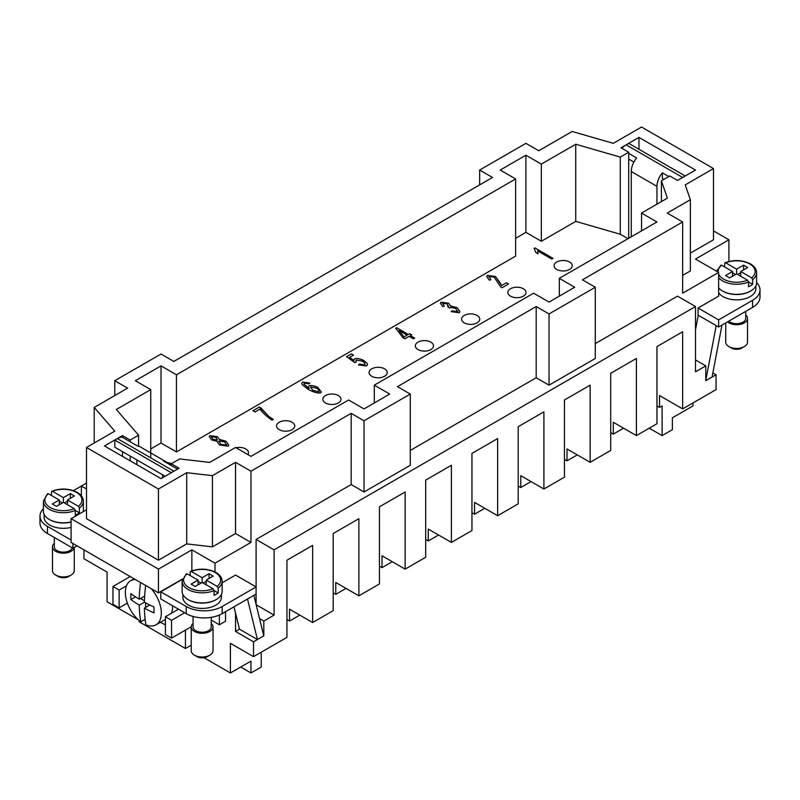 <?xml version="1.0" encoding="UTF-8"?>
<svg xmlns="http://www.w3.org/2000/svg" width="800" height="800" viewBox="0 0 800 800"><rect width="100%" height="100%" fill="white"/><g stroke="black" fill="none" stroke-linecap="round" stroke-linejoin="round"><path stroke-width="1.2" d="M569.59 262.03A9.08 5.25 180 0 1 572.25 265.74A9.08 5.25 180 0 1 566.65 270.58A9.08 5.25 180 0 1 556.75 269.45A9.08 5.25 180 0 1 554.08 265.74A9.08 5.25 180 0 1 559.69 260.89A9.08 5.25 180 0 1 569.59 262.03M628 238.69L620.29 234.24L575.75 221.39L541.33 241.26L525.91 232.36L525.91 155.21L541.33 164.11L575.75 144.24L620.29 157.1L628.69 152.25L620.99 147.8L638.97 137.41L695.5 170.05L677.52 180.43L669.81 175.98L661.4 180.83L667.4 198.14L641.54 213.07L656.96 221.97L559.32 278.35L574.73 287.25L549.04 302.08L533.62 293.18L374.3 385.16L389.72 394.06L364.03 408.9L348.61 400L250.96 456.37L235.55 447.47L209.69 462.4L179.71 458.94L171.31 463.79L179.01 468.24L161.03 478.63L104.5 445.99L122.48 435.6L130.19 440.05L138.6 435.2L116.33 409.49L150.75 389.61L135.33 380.71L161.03 365.88L176.44 374.78L515.63 178.95L500.21 170.05L525.91 155.21M515.63 238.29L525.91 232.36M515.63 178.95L515.63 256.1L176.44 451.92L161.03 443.02L161.03 365.88M150.75 448.96L161.03 443.02M510.49 296.15A9.08 5.25 180 0 1 507.83 292.44A9.08 5.25 180 0 1 513.44 287.6A9.08 5.25 180 0 1 523.34 288.73A9.08 5.25 180 0 1 526 292.44A9.08 5.25 180 0 1 520.39 297.29A9.08 5.25 180 0 1 510.49 296.15M464.24 322.86A9.08 5.25 180 0 1 461.58 319.15A9.08 5.25 180 0 1 467.19 314.3A9.08 5.25 180 0 1 477.09 315.44A9.08 5.25 180 0 1 479.75 319.15A9.08 5.25 180 0 1 474.14 323.99A9.08 5.25 180 0 1 464.24 322.86M417.99 349.56A9.08 5.25 180 0 1 415.33 345.85A9.08 5.25 180 0 1 420.93 341A9.08 5.25 180 0 1 430.84 342.14A9.08 5.25 180 0 1 433.5 345.85A9.08 5.25 180 0 1 427.89 350.7A9.08 5.25 180 0 1 417.99 349.56M371.73 376.26A9.08 5.25 180 0 1 369.07 372.55A9.08 5.25 180 0 1 374.68 367.71A9.08 5.25 180 0 1 384.58 368.85A9.08 5.25 180 0 1 387.24 372.55A9.08 5.25 180 0 1 381.64 377.4A9.08 5.25 180 0 1 371.73 376.26M325.48 402.97A9.08 5.25 180 0 1 322.82 399.26A9.08 5.25 180 0 1 328.43 394.41A9.08 5.25 180 0 1 338.33 395.55A9.08 5.25 180 0 1 340.99 399.26A9.08 5.25 180 0 1 335.38 404.1A9.08 5.25 180 0 1 325.48 402.97M279.23 429.67A9.08 5.25 180 0 1 276.57 425.96A9.08 5.25 180 0 1 282.18 421.12A9.08 5.25 180 0 1 292.08 422.25A9.08 5.25 180 0 1 294.74 425.96A9.08 5.25 180 0 1 289.13 430.81A9.08 5.25 180 0 1 279.23 429.67M236.08 447.78A9.08 5.25 180 0 1 245.82 448.96A9.08 5.25 180 0 1 248.48 452.67A9.08 5.25 180 0 1 247.86 454.58M166.65 462.28L171.61 463.62M259.88 409.17L255.04 411.97L252.91 410.74L259.3 407.05L268.82 416.35L273.3 419.47L272.05 420.19C267.08 416.8 263.02 413.13 259.88 409.17M364.76 364.98L364.76 364.92C365.43 363.99 364.66 362.74 362.45 361.18L356.26 360.03L356.22 362.08L354.81 362.58L346.53 356.69L351.43 353.87L353.54 355.09L349.6 357.36L353.91 360.44L354.65 358.72C356.97 358.14 359.93 358.67 363.53 360.32L366.99 363.21L367.51 364.6L366.57 365.97L358.39 364.9L359.47 364.05L364.76 364.92L365.06 364.36L364.76 364.98L359.47 364.11L358.44 364.92M354.65 358.72L353.86 360.01M452.06 310.77L457.53 311.76L455.8 308.36L450.37 307.46L449.77 308.09L447.98 306.89L447.21 303.9L442.78 303.21L444.25 306.12L442.64 306.59L440.42 303.2L440.94 302.18L448.5 303.21L450.79 306.09L457.05 307.59L459.94 311.63L459.35 312.75L451.14 311.64L452.06 310.77L457.53 311.7L457.85 311.11M448.19 306.86L448.63 305.95L447.98 306.95M442.78 303.21L442.5 303.74M450.79 306L457.05 307.65L459.94 311.66M535.81 252.44L534.13 248.38L534.91 247.93L552.97 258.35L551.76 259.05L537.7 250.93L537.93 253.87L535.81 252.41M538.02 253.01L537.93 253.87M489.17 276.45L490.84 279.64L489.36 280.23L486.72 276.56L487.37 275.38L495.45 276.48L501.56 285.58L506.4 282.79L508.53 284.01L501.99 287.79L500.59 286.82L494.15 277.17L489.17 276.45L488.82 277.09M414.68 338.12L413.47 338.81L409.17 336.33L404.88 338.81L402.85 337.63L395.7 328.3L396.69 327.73L408.34 334.46L409.67 333.69L411.7 334.86L410.37 335.63L414.68 338.12M302.6 382.06L309.87 383.03L308.85 383.83L304.32 383.15L303.88 384.08L309.04 388.49L308.48 386.94L309.04 385.72C311.26 385.19 314.18 385.75 317.77 387.4L321.28 391.83L320.83 392.73C318.35 393.49 314.3 392.48 308.68 389.67L302.16 384.69L301.69 383.39L302.6 382.06L309.87 383.09M304.32 383.15L303.88 384.14L309.04 388.49M219.43 444.91L216.77 441.19L211.61 439.94L209.26 436.65L209.82 435.62L217.37 436.68L219.52 439.6L225.99 441.2L228.79 445.08L228.19 446.22L219.43 444.91M219.55 439.4L225.99 441.26L228.79 445.11M209.26 436.68L209.82 435.68L217.37 436.74L219.52 439.66M211.64 436.72L212.78 439.23L217.29 439.97L216.11 437.39L211.64 436.66L211.36 437.19M219.06 441.03L220.69 444.26L226.39 445.22L226.72 444.56L226.39 445.16L224.77 441.93L219.06 440.98L218.73 441.66M211.64 436.66L212.78 439.17L217.29 439.97M219.06 440.98L220.69 444.2L226.39 445.22M301.69 383.42L302.6 382.12M308.48 386.97L309.04 385.77C311.26 385.24 314.18 385.81 317.77 387.46L321.28 391.86M304.32 383.21L303.88 384.14L304.32 383.21M310.74 387.04L312.67 390.42L318.99 391.7C319.57 390.87 318.79 389.7 316.66 388.2L310.74 386.98L310.45 387.54M310.74 386.98L312.67 390.36L318.99 391.76M414.63 338.15L410.37 335.63M411.65 334.89L409.67 333.75L408.34 334.52L396.69 327.79L395.74 328.34M399.02 330.47L404.04 337.01L407.14 335.16L399.02 330.47L404.04 337.01M404.04 336.95L407.14 335.16M506.4 282.79L501.56 285.58M500.01 282.49L501.56 285.64M486.72 276.59L487.37 275.44L495.45 276.54L500.01 282.55M489.17 276.51L490.84 279.7M508.48 284.04L506.4 282.85M552.92 258.38L534.91 247.99L534.17 248.42M537.7 250.93L537.93 253.93M440.42 303.23L440.94 302.24L448.5 303.26L450.79 306.15M442.78 303.27L444.25 306.18M457.53 311.76L457.85 311.14M452.06 310.83L451.18 311.66M354.65 358.78C356.97 358.2 359.93 358.73 363.53 360.38L366.99 363.27L367.51 364.63M353.91 360.5L349.6 357.36M353.49 355.12L351.43 353.93L346.58 356.73M355.83 360.96L356.19 362.1M261.02 408.04L268.82 416.4L273.3 419.53M261.02 408.1L259.3 407.11L252.97 410.77M166.73 462.35L171.55 463.65M171.31 464.58L167.54 463.34M559.32 296.15L559.32 278.35M374.3 402.97L374.3 385.16M114.77 380.71L161.03 354.01L173.87 361.43L492.51 177.47L479.66 170.05L525.91 143.34L538.76 150.76L572.16 131.48L613.28 143.34L641.54 127.03L713.49 168.57L685.23 184.88L690.37 199.72L667.24 213.07L682.66 221.97L582.44 279.83L595.29 287.25L595.29 358.46L549.04 385.16L536.19 377.75L536.19 306.54L397.43 386.65L410.28 394.06L410.28 465.28L364.03 491.98L351.18 484.56L351.18 413.35L250.96 471.21L235.55 462.31L212.42 475.66L186.72 472.69L158.46 489.01L86.51 447.47L114.77 431.15L94.22 407.42L127.62 388.13L114.77 380.71L114.77 395.55M351.18 413.35L364.03 420.77L410.28 394.06M536.19 306.54L549.04 313.95L595.29 287.25M549.04 385.16L549.04 313.95M364.03 491.98L364.03 420.77M410.28 450.44L536.19 377.75M712.86 372.93L716.06 374.78L705.78 380.71L705.78 365.88L695.5 371.81L695.5 306.54L274.09 549.84L256.1 539.45L351.18 484.56M695.5 306.54L677.52 296.15L595.29 343.62M214.99 571.93L214.99 563.19L250.96 542.42L250.96 471.21M256.1 539.45L256.1 586.93L235.55 575.06L222.13 582.81M182.41 579.33L160.77 591.82L186.21 606.51A25.44 14.69 0 0 0 222.18 606.51L256.1 586.93L256.1 604.47M541.33 164.11L541.33 241.26M176.44 374.78L176.44 451.92M150.75 457.86L150.75 389.61M575.75 221.39L575.75 144.24M479.66 170.05L479.66 184.88M86.51 483.08L81.37 486.05L81.37 495.82M94.22 443.02L94.22 407.42M204.02 657.74L230.41 672.97L230.41 643.3L253.53 656.65L286.94 637.37L286.94 560.22L312.63 545.39L312.63 622.53L333.19 610.66L333.19 533.52L358.89 518.68L358.89 595.83L379.44 583.96L379.44 506.82L405.14 491.98L405.14 569.13L425.7 557.26L425.7 480.11L451.39 465.28L451.39 542.42L471.95 530.55L471.95 453.41L497.64 438.57L497.64 515.72L518.2 503.85L518.2 426.7L543.9 411.87L543.9 489.01L564.45 477.15L564.45 400L590.15 385.16L590.15 462.31L610.71 450.44L610.71 373.3L636.4 358.46L636.4 435.61L656.96 423.74L656.96 346.59L682.66 331.76L682.66 408.9L716.06 389.62L716.06 374.78M692.93 402.97L692.93 405.94L672.38 417.8L672.38 429.67L662.1 435.61L662.1 405.94L659.53 407.42L656.96 405.94M682.66 221.97L682.66 293.18L718.63 272.41L718.63 296.15L698.07 308.02L698.07 316.33L695.5 329.83M705.78 380.66L712.08 377.02L721.97 325.08M716.21 325.61L705.78 380.41M698.23 315.23L698.07 316.03M628.69 153.37L636.66 157.97A14.54 8.39 120 0 0 634.27 161.4A14.54 8.39 120 0 0 631.26 171.53L656.96 186.37A14.54 8.39 -60 0 1 659.97 176.24A14.54 8.39 -60 0 1 662.36 172.81L668.83 176.55M631.26 236.81L631.26 171.53M681.9 177.9A14.54 8.39 -60 0 1 682.63 177.45L685.2 175.97L628.72 143.36L626.15 144.84A14.54 8.39 120 0 0 621.92 148.34M633.9 162.08L628.69 159.07M662.36 172.81L662.36 178.51L663.9 179.4M663.13 179.84L663.13 178.95M656.96 186.37L656.96 204.17M756.6 282.59A25.44 14.69 180 0 1 760 289.92A25.44 14.69 180 0 1 752.55 300.31L718.63 319.89L698.07 308.02M716.32 271.08L716.88 270.75M724.03 266.63L724.69 266.25M755.88 285.88L755.88 288.73A19.26 11.12 180 0 1 750.24 296.6A19.26 11.12 180 0 1 718.63 292.71M750.49 291.11A19.26 11.12 180 0 1 750.24 291.26A19.26 11.12 180 0 1 722.75 291.11M725.04 262.76C733.97 259.51 742.44 259.89 750.45 263.89C754.5 266.32 756.55 269.26 756.6 272.71L756.6 282.8A19.99 11.54 180 0 1 750.75 290.96A19.99 11.54 180 0 1 718.63 287.83M724.69 267.01L724.69 263.45L725.73 262.87L736.62 269.15L736.62 273.9L729.68 277.9L725.57 275.53L732.51 271.52L721.62 265.24L720.58 265.83M736.62 269.15L743.56 265.15L747.67 267.52L740.73 271.52L751.62 277.81L752.66 279.6L752.66 284.34A19.99 11.54 180 0 1 750.75 285.62A19.99 11.54 180 0 1 748.54 286.72L748.54 281.97L747.5 280.18L736.62 273.9M724.69 263.45L725.73 262.87A18.53 10.7 180 0 1 749.72 263.96A18.53 10.7 180 0 1 751.62 277.81M735.59 274.49L732.51 272.71M740.73 271.52L740.73 276.27M752.66 284.34L748.54 281.97A19.99 11.54 180 0 1 722.49 280.87A19.99 11.54 180 0 1 718.63 277.74M743.56 265.15L743.56 269.89M740.73 272.71L737.65 274.49M732.51 271.52L732.51 276.27M718.63 319.89L718.63 327.01L698.07 315.14M760 289.92L760 297.04A25.44 14.69 180 0 1 752.55 307.43L718.63 327.01M745.7 311.38L745.7 318.41A9.08 5.25 180 0 1 743.04 322.11A9.08 5.25 180 0 1 728.84 321.12M745.7 314.93A10.9 6.29 180 0 1 747.52 318.41A10.9 6.29 180 0 1 744.33 322.86A10.9 6.29 180 0 1 727.52 321.88M747.52 318.41L747.52 342.14A10.9 6.29 180 0 1 744.33 346.59L744.33 346.59A10.9 6.29 180 0 1 728.91 346.59A10.9 6.29 180 0 1 725.72 342.14L725.72 322.92M741.76 348.08L744.33 346.59L741.76 348.08A7.27 4.2 180 0 1 731.48 348.08L728.91 346.59M253.87 595.33L263.76 635.85L257.41 639.52L247.52 599M257.41 639.52L239.47 629.17L233.98 606.82M263.76 635.85L253.53 641.82L235.55 631.43L239.47 629.17M235.55 631.43L235.55 613.07M138.28 619.79L107.07 601.76L107.07 572.09L83.94 558.74L83.94 549.84M253.53 641.82L253.53 656.65M71.09 540.05L47.45 526.4A25.44 14.69 180 0 1 40 516.01L40 523.13A25.44 14.69 0 0 0 47.45 533.52L72.89 548.21L77 545.83M72.3 547.87A9.08 5.25 180 0 1 69.81 550.58A9.08 5.25 180 0 1 59.91 551.72A9.08 5.25 180 0 1 54.3 546.87L54.3 537.47M74.24 547.43A10.9 6.29 180 0 1 71.09 551.32A10.9 6.29 180 0 1 59.21 552.69A10.9 6.29 180 0 1 52.48 546.87A10.9 6.29 180 0 1 54.3 543.39M74.28 547.4L74.28 570.61A10.9 6.29 180 0 1 71.09 575.06A10.9 6.29 180 0 1 55.67 575.06A10.9 6.29 180 0 1 52.48 570.61L52.48 546.87M68.52 576.54L71.09 575.06L68.52 576.54A7.27 4.2 180 0 1 58.24 576.54L55.67 575.06M219.36 615.04L219.36 624.76L225.52 621.2L225.52 611.7M191.25 626.75L171.56 638.11L165.4 634.55L165.4 616.75L171.56 620.31L171.56 638.11M178.53 609.2L165.4 616.75M184.67 612.74L171.56 620.31M127.37 603.1L119.14 607.85L112.98 604.29L112.98 586.48L119.14 590.04L119.14 607.85M126.48 585.81L119.14 590.04M130.19 576.54L112.98 586.48M185.44 630.1L185.44 648.5L139.19 621.79L139.19 620.58M219.36 624.76L211.23 620.06M117.37 438.59L173.85 471.19L171.28 472.68L114.8 440.07L117.37 438.59A14.54 8.39 120 0 1 122.25 437.19L137.64 446.08A14.54 8.39 120 0 1 140.03 446.75L165.73 461.59A14.54 8.39 -60 0 1 167.5 463.32M173.85 471.19A14.54 8.39 -60 0 1 174.58 470.8M177.52 469.1L163.34 460.91A14.54 8.39 -60 0 1 165.73 461.59L140.03 446.75M162.57 477.74L162.57 474.77M114.8 440.07L114.8 447.19L165.14 476.25M136.87 459.93L136.87 464.68M191.24 645.15L185.44 648.5M83.37 510.94L83.94 511.27M73.42 490.64L81.37 486.05L86.51 489.01M40 516.01A25.44 14.69 180 0 1 43.4 508.68M71.09 527.39A19.26 11.12 180 0 1 44.12 517.2L44.12 514.35M71.09 522.05A19.26 11.12 180 0 1 49.51 519.57M71.09 521.91A19.99 11.54 180 0 1 43.4 511.27L43.4 501.18A19.99 11.54 180 0 0 49.25 509.34A19.99 11.54 180 0 0 75.31 510.44L74.27 508.65L63.38 502.36L56.44 506.37L52.33 504L59.27 499.99L48.38 493.71L47.34 494.29M51.81 491.23C60.74 487.98 69.2 488.35 77.21 492.35C81.26 494.79 83.31 497.73 83.37 501.18L83.37 511.27A19.99 11.54 180 0 1 83.36 511.6M77.51 514.08A19.99 11.54 180 0 1 75.31 515.18L75.31 510.44L79.42 512.81A19.99 11.54 180 0 1 77.51 514.08M59.27 499.99L59.27 504.74M67.49 501.18L64.41 502.96M62.35 502.96L59.27 501.18M51.46 495.48L51.46 491.92L52.5 491.33L63.38 497.62L63.38 502.36M51.46 491.92L52.5 491.33A18.53 10.7 180 0 1 76.49 492.42A18.53 10.7 180 0 1 78.38 506.28L79.42 508.06L79.42 512.81M63.38 497.62L70.32 493.61L70.32 498.36M70.32 493.61L74.43 495.99L67.49 499.99L78.38 506.28M67.49 499.99L67.49 504.74M72.89 543.46L72.89 548.21M160.77 591.82L160.77 598.94L186.21 613.63A25.44 14.69 0 0 0 222.18 613.63L256.1 594.05M190.21 574.82L189.55 575.21M193.06 616.45L193.06 626.98A9.08 5.25 0 0 0 198.66 631.83A9.08 5.25 0 0 0 208.56 630.69A9.08 5.25 0 0 0 211.23 626.98L211.23 617.36M193.06 623.5A10.9 6.29 0 0 0 191.24 626.98A10.9 6.29 0 0 0 197.97 632.8A10.9 6.29 0 0 0 209.85 631.43A10.9 6.29 0 0 0 213.04 626.98A10.9 6.29 0 0 0 211.23 623.5M191.24 626.98L191.24 650.72A10.9 6.29 0 0 0 194.43 655.17A10.9 6.29 0 0 0 209.85 655.17L209.85 655.17A10.9 6.29 0 0 0 213.04 650.72L213.04 626.98M209.85 655.17L207.28 656.65A7.27 4.2 0 0 1 197 656.65L194.43 655.17M221.4 594.46L221.4 597.31A19.26 11.12 180 0 1 215.76 605.17A19.26 11.12 180 0 1 194.77 607.58A19.26 11.12 180 0 1 182.88 597.31L182.88 594.46M188.27 599.69A19.26 11.12 0 0 0 215.76 599.83A19.26 11.12 0 0 0 216.01 599.69M186.35 573.78L182.15 581.29L182.15 591.38A19.99 11.54 0 0 0 194.49 602.04A19.99 11.54 0 0 0 216.27 599.54A19.99 11.54 0 0 0 222.13 591.38L222.13 581.29A19.99 11.54 0 0 1 218.18 588.17L218.18 592.92A19.99 11.54 180 0 1 216.27 594.2A19.99 11.54 180 0 1 214.07 595.3L214.07 590.55L218.18 592.92M190.21 575.59L190.21 572.03L191.25 571.44L202.14 577.73L202.14 582.48L195.2 586.48L191.09 584.11L198.03 580.1L198.03 584.85M202.14 577.73L209.08 573.72L213.19 576.1L206.25 580.1L217.14 586.39L218.18 588.17M198.03 581.29L201.11 583.07M190.21 572.03L191.25 571.44A18.53 10.7 0 0 1 215.25 572.54A18.53 10.7 0 0 1 217.14 586.39M206.25 580.1L206.25 584.85M209.08 573.72L209.08 578.47M203.17 583.07L206.25 581.29M182.15 581.29A19.99 11.54 0 0 0 188.01 589.45A19.99 11.54 0 0 0 214.07 590.55L213.03 588.76L202.14 582.48M198.03 580.1L187.14 573.82L186.1 574.4M158.46 592.86L158.46 569.12L71.09 518.68L71.09 542.42L158.46 592.86L182.51 578.98M189.29 575.06L190.21 574.53M705.78 365.88L695.5 359.94M274.09 549.84L274.09 615.11L263.81 621.05L263.81 635.88M713.49 230.88L728.91 239.78L695.5 259.06L718.63 272.41M690.37 253.13L713.49 239.78L713.49 168.57M682.66 275.38L690.37 270.93L690.37 199.72M259.55 618.59L263.81 621.05M256.18 604.77L274.09 615.11M214.99 563.19L191.86 549.84L158.46 569.12M191.86 570.83L191.86 549.84M312.63 622.53L289.51 609.18L289.51 621.05L286.94 619.57M623.56 428.19L613.28 434.12L610.71 432.64M577.3 454.89L567.02 460.83L564.45 459.34M531.05 481.6L520.77 487.53L518.2 486.05M484.8 508.3L474.52 514.23L471.95 512.75M438.54 535L428.27 540.94L425.7 539.45M392.29 561.71L382.01 567.64L379.44 566.16M346.04 588.41L335.76 594.35L333.19 592.86M299.79 615.12L289.51 621.05M261.24 652.2L261.24 667.04L250.96 672.97L250.96 661.11L230.41 672.97M358.89 595.83L335.76 582.48L335.76 594.35M405.14 569.13L382.01 555.77L382.01 567.64M451.39 542.42L428.27 529.07L428.27 540.94M497.64 515.72L474.52 502.37L474.52 514.23M543.9 489.01L520.77 475.66L520.77 487.53M590.15 462.31L567.02 448.96L567.02 460.83M636.4 435.61L613.28 422.25L613.28 434.12M682.66 408.9L659.53 395.55L659.53 407.42M662.1 435.61L649.25 428.19M716.06 270.93L716.99 270.4M723.77 266.48L724.69 265.95M250.96 672.97L240.68 667.04M728.91 261.48L728.91 239.78M86.51 447.47L86.51 518.68L158.46 560.22L186.72 543.9L212.42 546.87L235.55 533.52L250.96 542.42M71.09 518.68L86.51 509.78M186.72 543.9L186.72 472.69M158.46 560.22L158.46 489.01M212.42 546.87L212.42 475.66M235.55 533.52L235.55 462.31M641.54 230.87L641.54 213.07M171.31 465.51L171.31 463.79M122.48 456.37L122.48 451.63M122.48 437.32L122.48 435.6M130.19 460.82L130.19 456.08M130.19 441.78L130.19 440.05M138.6 446.2L138.6 435.2M620.29 234.24L620.29 157.1M628.69 238.29L628.69 152.25M638.97 149.28L638.97 137.41M661.4 201.6L661.4 180.83M160.47 622.26A188.6 108.89 0 0 0 165.4 624.84M177.64 609.71A188.6 108.89 -60 0 1 177.63 608.68M145.14 619.33L140.77 621.85A25.44 14.69 60 0 1 126.27 599.48A25.44 14.69 60 0 1 130.62 580.75A25.44 14.69 60 0 1 135.41 579.55M140.77 621.85A145.31 83.9 -60 0 1 139.25 605.14A145.31 83.9 180 0 1 130.88 599.59A144.44 83.39 -60 0 1 130.88 593.65A145.31 83.9 0 0 0 139.25 599.2A145.31 83.9 -60 0 1 140.53 582.51M145.67 585.48A145.31 83.9 120 0 0 144.39 602.17L139.25 605.14M145.61 602.83L145.61 607.4M135.56 596.88L130.88 599.59M140.47 598.5L144.43 600.78M144.65 596.09L139.25 599.2M145.61 585.44L145.61 585.96M149.79 604.99L144.39 608.11A145.31 83.9 120 0 0 145.91 624.82A25.44 14.69 60 0 0 156.06 624.81L165.4 619.42M144.39 602.17A145.31 83.9 0 0 0 154 607A144.44 83.39 120 0 0 154 612.94A145.31 83.9 180 0 1 144.39 608.11M151.27 588.71A25.44 14.69 60 0 1 156.06 624.81M172.57 605.76A25.44 14.69 60 0 1 171.46 613.24M682.63 177.45L626.15 144.84M756.6 272.71A19.99 11.54 180 0 1 752.66 279.6M747.5 280.18A18.53 10.7 180 0 1 723.51 279.09A18.53 10.7 180 0 1 718.63 274.1M718.11 272.12A18.53 10.7 180 0 1 721.62 265.24M752.55 300.31L752.55 307.43M74.27 508.65A18.53 10.7 180 0 1 50.28 507.56A18.53 10.7 180 0 1 48.38 493.71M83.37 501.18A19.99 11.54 180 0 1 79.42 508.06M47.45 526.4L47.45 533.52M222.18 606.51L222.18 613.63M186.21 606.51L186.21 613.63M187.14 573.82A18.53 10.7 0 0 0 189.04 587.67A18.53 10.7 0 0 0 213.03 588.76M720.82 265.2L716.76 271.33M47.59 493.67L43.4 501.18M190.57 571.34C199.49 568.1 207.96 568.47 215.97 572.46C220.01 574.89 222.06 577.83 222.13 581.29M134.05 578.77L130.62 580.75"/></g></svg>
